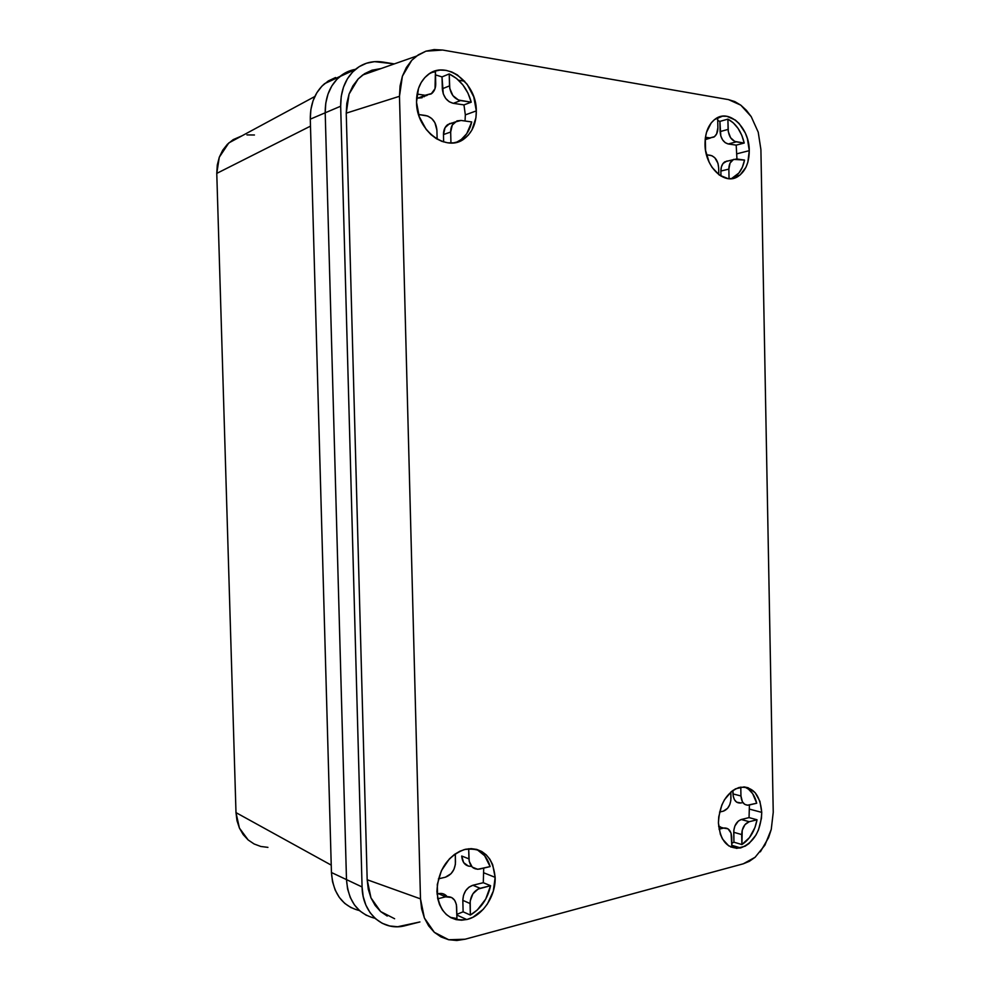 <?xml version="1.0" encoding="UTF-8"?>
<svg xmlns="http://www.w3.org/2000/svg" width="990" height="990" viewBox="0 0 990 990"><rect width="100%" height="100%" fill="white"/><g stroke="black" fill="none" stroke-linecap="round" stroke-linejoin="round"><path stroke-width="1.49" d="M314.795 96.525L228.801 142.931L242.006 135.816L233.182 139.627L227.403 144.268L222.713 150.208L219.285 157.237L217.28 165.07L216.773 173.386L310.489 126.126L216.773 173.386L235.991 812.617L331.229 865.124L235.991 812.617L236.981 820.648L239.419 828.073L243.194 834.595L248.156 839.953L254.096 843.963L260.778 846.462L267.931 847.366M254.442 134.999L246.968 134.925M228.801 142.931L219.285 157.237L216.773 173.386L235.991 812.617L239.419 828.073L248.156 839.953M335.585 77.517L328.334 80.933L321.998 86.068L316.837 92.751L313.075 100.708L310.86 109.63L310.291 119.159L331.44 872.512L332.516 881.657L335.177 890.072L339.298 897.398L344.718 903.375L351.215 907.743M375.26 70.587L372.24 70.117L375.26 70.587M340.053 76.391L324.621 83.63C314.956 92.157 310.179 104 310.291 119.159L325.203 112.798L325.784 103.108L328.024 94.025L331.823 85.944L337.046 79.151L343.443 73.941L350.769 70.5L343.443 73.941L337.046 79.151L331.823 85.944L328.024 94.025L325.784 103.108L325.203 112.798L346.488 879.603L331.44 872.512L310.291 119.159L325.203 112.798L346.488 879.603L347.577 888.909L350.262 897.46L354.432 904.91L359.902 910.961L366.461 915.391L359.902 910.961L354.432 904.91L350.262 897.46L347.577 888.909L346.488 879.603L331.44 872.512C333.061 893.5 342.404 906.184 359.469 910.577M325.203 112.798C325.091 97.367 329.918 85.326 339.694 76.688C344.359 72.802 349.631 70.352 355.509 69.325C349.631 70.352 344.359 72.802 339.694 76.688C329.918 85.326 325.091 97.367 325.203 112.798L346.488 879.603L362.08 886.966L340.671 106.215L325.203 112.798L346.488 879.603C348.146 901.073 357.662 913.956 375.024 918.287C357.662 913.956 348.146 901.073 346.488 879.603L362.08 886.966L363.169 896.42L365.879 905.12L370.099 912.681L375.631 918.819L382.251 923.311L389.676 925.972L397.634 926.739L419.933 921.95L403.759 926.046C382.289 930.909 362.352 912.768 362.08 886.966L340.671 106.215C340.548 90.498 345.436 78.247 355.311 69.486C363.33 62.964 372.525 60.477 382.895 62.048L394.317 63.905L374.542 61.652L366.51 63.224L359.11 66.701L352.638 71.985L347.366 78.878L343.505 87.108L341.241 96.339L340.671 106.215L325.203 112.798M761.743 812.382C760.827 831.006 753.786 842.849 740.631 847.935C727.551 849.321 720.151 840.993 718.431 822.938L718.74 816.849L721.834 805.019L724.482 799.747L731.486 791.493L735.545 788.832L744.01 786.914L748.069 787.718L755.135 792.656L759.924 801.318L761.743 812.382L761.446 818.309L758.488 829.892L755.939 835.102L749.145 843.406L745.148 846.178L736.709 848.38L728.739 845.881L722.502 839.025L720.349 834.248L718.431 822.938C719.359 804.499 726.227 792.681 739.023 787.483C752.499 785.8 760.073 794.091 761.743 812.382L749.715 809.177L761.743 812.382M749.046 817.604L749.418 804.957L749.046 817.604L757.041 819.782L749.046 817.604L741.275 819.51C736.597 821.329 734.085 825.586 733.738 832.281L741.696 834.57C742.042 827.838 744.567 823.544 749.244 821.712L741.287 819.51L749.046 817.604M741.287 819.51L738.342 821.057L734.927 825.92L733.837 830.127L733.924 842.193L731.833 843.282L733.924 842.193L733.738 832.281L741.696 834.57L741.894 844.544C749.702 839.458 754.751 831.204 757.041 819.782L749.269 821.712L741.287 819.51L749.244 821.712L744.987 824.62L742.215 830.239L741.894 844.544L733.924 842.193L741.894 844.544L749.442 837.639L754.937 827.541L757.041 819.782L749.269 821.712M730.769 847.019L731.907 847.143L731.028 833.048L728.009 828.828L723.554 828.073C728.393 827.541 731.115 830.56 731.709 837.107L731.907 847.143M476.314 110.892C476.363 122.921 472.515 132.078 464.793 138.34C447.27 153.339 416.345 130.952 416.518 102.18C416.456 90.523 420.045 81.551 427.296 75.252C445.463 58.992 476.722 82.517 476.314 110.892L465.337 114.877L476.314 110.892L475.93 117.773L471.896 130.061L468.406 134.999L464.075 138.872L459.063 141.52L453.556 142.857L447.765 142.82L441.911 141.372L436.206 138.575L430.885 134.529L426.158 129.381L419.216 116.585L416.518 102.18L418.498 88.457L421.171 82.541L424.834 77.579L429.338 73.755L434.499 71.231L440.104 70.08L445.946 70.34L451.786 71.985L457.405 74.943L467.144 84.274L473.764 96.884L476.314 110.892M465.04 121.015L465.337 114.877L463.964 104.903L471.24 102.18C467.515 88.766 460.164 79.361 449.213 73.941L442.01 76.898L435.501 74.894L442.01 76.898L449.213 73.941L449.51 85.895L442.32 88.766C443.174 96.748 446.849 101.599 453.321 103.331L460.56 100.584C454.064 98.827 450.376 93.939 449.51 85.895L442.32 88.766L442.01 76.898L443.26 93.864L445.686 98.418L449.225 101.747L453.321 103.331L460.56 100.584L471.24 102.18L463.964 104.903L453.321 103.331L463.964 104.903L465.337 114.877L465.04 121.015M456.415 142.35L461.13 139.578C466.476 135.432 470.003 129.554 471.735 121.943L461.055 120.458L456.996 120.879L452.306 125.012L450.673 132.029C450.66 127.685 452.034 124.369 454.794 122.092L461.055 120.458L471.735 121.943L466.76 133.662L461.352 139.417L456.415 142.35M749.269 150.653C749.183 162.719 745.47 171.295 738.132 176.381C724.717 185.798 704.88 167.013 705.004 144.206C705.078 132.351 708.654 123.849 715.721 118.701C729.593 108.64 749.504 128.106 749.269 150.653L737.191 153.722L749.269 150.653L747.846 162.199L745.953 167.248L740.112 174.958L732.315 178.559L728.021 178.608L719.47 175.143L712.07 167.397L709.162 162.249L705.561 150.43L705.313 138.117L706.489 132.388L711.191 122.933L714.52 119.567L722.502 116.189L726.821 116.3L735.298 120.038L739.134 123.515L745.297 132.994L747.401 138.637L749.269 150.653M736.956 159.019L736.189 145.134L744.208 143.043C741.448 131.546 736.015 123.564 727.898 119.122L719.903 121.386L717.738 120.483L719.903 121.386L727.898 119.122L728.096 129.405L720.101 131.596C720.72 138.464 723.443 142.585 728.256 143.971L736.263 141.855C731.437 140.456 728.714 136.311 728.096 129.405L720.101 131.596L719.903 121.386L720.794 135.976L722.589 139.862L725.212 142.671L728.256 143.971L736.263 141.855L744.208 143.043L736.189 145.134L728.256 143.971L736.189 145.134L736.956 159.019M731.424 178.67L734.097 177.334C739.419 173.856 742.896 168.102 744.529 160.071L733.578 159.39L730.088 163.041L728.863 169.104C728.9 164.736 730.224 161.618 732.86 159.774L736.597 158.969L744.529 160.071L742.389 167.162L738.924 172.99L731.424 178.67M495.149 877.35C495.928 895.95 482.526 916.146 466.748 919.537C449.213 921.678 439.263 912.359 436.899 891.557C438.063 870.321 447.158 856.338 464.174 849.618C482.476 846.834 492.797 856.078 495.149 877.35L484.147 872.957L495.149 877.35L493.317 891.124L487.439 903.907L483.219 909.34L472.973 917.235L467.329 919.388L461.625 920.205L456.068 919.636L450.896 917.693L446.292 914.463L442.443 910.033L439.535 904.588L437.654 898.351L437.295 884.466L441.441 870.594L449.386 858.912L454.41 854.481L459.88 851.227L465.56 849.259L471.252 848.653L476.722 849.408L481.771 851.499L486.214 854.828L489.889 859.258L492.661 864.641L495.149 877.35M483.281 882.709L483.726 868.094L483.281 882.709L490.582 885.704L483.281 882.709L472.861 885.258C466.624 887.572 463.271 892.609 462.825 900.356L470.052 903.524C470.51 895.715 473.864 890.629 480.138 888.29L472.911 885.258L483.281 882.709M470.349 915.057C480.818 908.795 487.563 899.007 490.582 885.704L480.175 888.278L472.911 885.258L468.963 887.176L465.659 890.728L463.506 895.356L462.825 900.356L470.052 903.524L470.349 915.057L463.122 911.815L470.349 915.057L477.329 909.959L485.731 899.044L490.582 885.704L478.158 889.032L472.898 893.809L470.2 900.999L470.349 915.057M456.836 914.364L463.122 911.815L462.825 900.356L463.122 911.815L456.836 914.364M450.19 917.309L456.947 918.534L456.378 904.489L454.67 900.294L451.638 897.509L445.636 896.829C452.145 896 455.821 899.365 456.65 906.927L456.947 918.534L450.19 917.309M387.226 916.059L380.643 911.567L375.148 905.417L370.965 897.868L368.268 889.193L367.179 879.739L346.24 113.157L346.822 103.307L349.062 94.1L352.898 85.883L358.132 79.002L364.568 73.706L371.931 70.216L381.039 68.558M464.619 81.192L458.568 80.227M371.931 70.216L362.686 75.005L358.132 79.002L349.062 94.1L346.24 113.157L399.477 96.302L402.398 76.193L411.741 60.328L416.419 56.145L425.935 51.171L442.679 50.044L728.529 99.619L740.805 105.163L751.2 116.61L758.229 132.177L760.902 149.552L773.24 812.32L771.247 829.434L764.899 845.188L755.11 857.266L743.317 863.8L465.139 939.213L448.68 939.745L434.325 932.32L424.376 917.965L420.49 898.87L367.179 879.739L370.965 897.868L380.643 911.567L394.626 918.745M760.357 851.821L768.574 837.639L771.247 829.434L773.24 812.32L760.902 149.552L758.229 132.177L751.2 116.61L746.349 110.249L740.805 105.163L734.79 101.574L728.529 99.619L442.679 50.044L434.152 49.574L425.935 51.171L418.362 54.797L411.741 60.328L406.346 67.543L402.398 76.193L400.071 85.907L399.477 96.302L346.24 113.157L367.179 879.739L420.49 898.87L399.477 96.302L420.49 898.87L421.604 908.832L424.376 917.965L428.67 925.898L434.325 932.32L441.095 936.986L448.68 939.745L456.811 940.488L465.139 939.213L743.255 863.812L749.331 861.325L755.11 857.266M468.443 866.139L463.642 862.612L461.711 856.028L468.938 858.862L468.678 848.752L469.198 861.288L472.23 867.104L477.663 869.294L490.112 866.584C487.748 858.479 483.343 852.761 476.858 849.445L484.654 855.731L490.112 866.584L479.692 869.059C473.368 869.789 469.78 866.399 468.938 858.862L461.711 856.028C462.404 863.02 465.671 866.46 471.5 866.324M431.652 72.505L435.427 71.701L435.724 83.742C435.749 87.974 434.424 91.228 431.764 93.506L425.081 95.275L431.133 93.963L435.018 88.654L435.427 71.701L431.256 72.629M756.719 803.224C754.665 795.02 750.655 789.599 744.727 786.976L748.514 789.179L752.685 793.695L756.719 803.224L748.947 805.068C744.232 805.538 741.56 802.506 740.953 795.972L732.984 793.918C733.59 800.415 736.263 803.435 740.978 802.977L736.622 802.16L734.419 799.66L733.182 796.01L732.922 790.416L732.984 793.918L740.953 795.972L742.389 801.752L744.604 804.264L747.438 805.229L756.719 803.224M705.152 139.664L710.548 137.981M709.979 137.919L705.189 139.219L714.458 136.682L716.636 133.898L717.874 127.809C717.849 132.103 716.55 135.184 713.951 137.053L709.979 137.919L705.437 137.239L709.979 137.919M728.256 160.924L724.866 161.778C722.23 163.61 720.906 166.704 720.869 171.047L728.863 169.104L729.048 178.707L728.863 169.104L720.869 171.047L721.388 166.852L723.047 163.461L727.044 160.962M710.313 155.294C715.263 156.667 718.047 160.826 718.653 167.743L717.96 163.325L714.879 157.831L711.909 155.727L706.464 154.749L710.313 155.294M720.968 176.109L720.869 171.047L720.968 176.109M718.79 174.648L718.653 167.743L718.79 174.648M717.874 127.809L717.676 117.587L717.874 127.809M727.898 119.122L728.293 131.62L730.583 137.721L734.716 141.409L744.208 143.043L741.782 135.296L738.082 128.415L733.343 122.896L727.898 119.122M422.148 97.738L417.978 98.109L425.081 95.275L417.087 94.075L425.081 95.275L417.978 98.109L427.136 95.349M451.749 123.02L447.579 124.691C444.832 126.955 443.458 130.247 443.471 134.553L450.673 132.029L450.945 143.018L450.673 132.029L443.471 134.553L445.092 127.599L449.769 123.478M425.601 115.496C432.284 117.228 436.058 122.129 436.912 130.197L434.882 122.624L431.764 118.577L427.754 116.053L418.535 114.506L425.601 115.496M443.656 141.941L443.471 134.553L443.656 141.941M425.626 95.424L424.005 96.81M417.978 98.109L416.617 97.911L417.978 98.109M437.135 139.132L436.912 130.197L437.135 139.132M449.213 73.941L449.782 88.481L452.9 95.622L458.469 100.027L471.24 102.18L467.961 93.122L462.961 85.041L456.563 78.495L449.213 73.941M455.499 861.968C455.103 869.703 451.725 874.776 445.389 877.202L451.032 873.7L453.89 869.48L455.363 864.505L455.301 853.85L455.499 861.968M447.096 896.581C444.857 893.908 441.986 892.93 438.496 893.685L445.636 896.829L437.741 898.784L445.636 896.829L438.496 893.685L442.604 893.648L446.131 895.542M437.036 894.044L438.496 893.685L437.036 894.044M438.421 878.86L445.129 877.264L438.421 878.86M730.954 798.287C730.632 804.981 728.096 809.263 723.356 811.157L727.613 808.273L729.741 804.721L730.843 800.465L730.83 792.037L730.954 798.287M718.678 826.675L723.554 828.073L719.037 829.187L723.554 828.073L718.678 826.675M721.029 827.343L718.678 825.883M742.884 802.531L740.978 802.977L742.884 802.531M740.78 787.1L740.953 795.972L740.78 787.1M719.582 812.048L723.22 811.194L719.582 812.048M355.311 69.486L324.621 83.63M740.631 847.935L731.87 845.324M464.793 138.34L461.13 139.578M738.132 176.381L734.097 177.334M466.748 919.537L456.848 915.045M416.419 56.145L362.686 75.005M724.866 161.778L732.86 159.774M447.579 124.691L454.794 122.092M472.861 885.258L480.138 888.29"/></g></svg>
